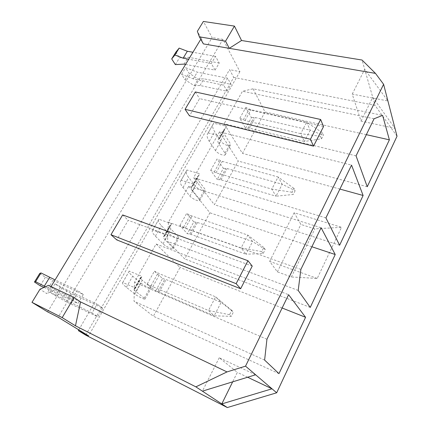 <?xml version="1.0" encoding="UTF-8"?>
<svg xmlns="http://www.w3.org/2000/svg" width="429" height="429" viewBox="0 0 429 429"><rect width="100%" height="100%" fill="white"/><g stroke="black" fill="none" stroke-linecap="round" stroke-linejoin="round"><path stroke-width="0.32" stroke-dasharray="2.15 1.61" d="M227.139 91.259L223.659 85.162L193.297 78.872L181.58 74.351L185.022 79.73L194.246 85.714L199.994 85.494L227.139 91.259L231.081 84.384L227.665 78.228L223.659 85.162M185.585 64.382L215.068 70.12L211.293 63.503L188.701 59.234M215.068 70.12L219.23 63.042L215.514 56.36L211.293 63.503M85.698 335.103L233.757 77.397L229.553 69.654L239.913 71.638L222.951 39.35L58.172 317.24M239.913 71.638L88.546 335.832M39.747 273.434L45.383 277.268L52.987 280.303L83.312 294.503L78.008 303.534L71.788 299.356L77.193 290.219L55.089 279.901M83.312 294.503L77.193 290.219M102.719 308.097L97.742 316.774L92.069 312.972L97.142 304.188L67.315 290.117L54.992 283.805L60.28 287.403L70.957 293.398L102.719 308.097L97.142 304.188M233.757 77.397L375.053 105.373L362.055 60.039M397.018 136.234L375.053 105.373M317.203 278.432L269.659 261.368L277.349 271.852L291.361 276.978L317.203 278.432L341.516 227.316L294.144 212.736L300.906 224.458L314.875 228.877L341.516 227.316M269.659 261.368L294.144 212.736M129.301 271.048L122.78 282.47L135.307 287.934L141.843 276.33L129.252 271.074C128.341 271.766 129.483 273.461 132.684 276.163L140.975 283.108C143.313 285.151 150.52 288.771 151.099 288.186L150.423 287.162L142.262 280.234C140.599 278.812 140.015 277.922 140.514 277.563L141.538 277.263L141.843 276.33M158.918 219.187L152.729 230.024L165.31 234.679L171.509 223.675L158.859 219.24C157.674 220.426 158.521 222.549 161.401 225.6L168.881 233.44C170.973 235.768 178.083 239.167 178.861 238.213L178.362 236.921L171.015 229.081C169.519 227.467 169.096 226.346 169.734 225.729L170.94 225.059L171.509 223.675M187.044 169.948L181.161 180.244L193.774 184.154L199.662 173.713L186.969 170.018C185.542 171.654 186.122 174.153 188.712 177.52L195.447 186.165C197.319 188.749 204.322 191.945 205.282 190.648L204.944 189.125L198.343 180.459C197.008 178.673 196.718 177.354 197.485 176.496L198.858 175.499L199.662 173.713M213.781 123.134L208.188 132.926L220.812 136.165L226.41 126.233L213.701 123.22C212.049 125.257 212.387 128.099 214.709 131.746L220.769 141.103C222.426 143.919 229.333 146.933 230.459 145.324L230.271 143.586L224.351 134.191C223.155 132.255 223 130.748 223.879 129.681L225.397 128.389L226.41 126.233M253.051 88.814L265.036 111.99L242.412 153.368L224.131 123.708L242.492 91.232L253.051 88.814L382.609 115.374M239.8 118.27L245.806 107.523L251.394 117.648L245.549 128.233L249.388 128.191L304.338 141.495L300.697 133.66L245.029 120.522L239.8 118.27L245.549 128.233M219.562 131.789L238.208 161.063L214.344 204.697L193.602 177.703L219.562 131.789L351.549 165.117M210.693 170.383L217.042 159.02L223.391 168.334L217.219 179.504L220.973 179.81L276.04 196.209L271.793 189.109L216.018 172.79L210.693 170.383L217.219 179.504M188.765 186.261L209.904 212.816L184.706 258.901L167.562 241.382L168.42 222.243L188.765 186.261L321.106 227.767M179.901 225.515L186.62 213.486L193.811 221.868L187.285 233.682L190.937 234.373L246.037 254.215L241.114 247.957L185.317 228.099L179.901 225.515L187.285 233.682M156.113 244.01L180.014 267.481L153.362 316.221L134.03 301.228L134.513 282.212L156.113 244.01L288.588 294.696M147.27 283.934L154.392 271.176L162.521 278.512L155.609 291.023L159.138 292.144L214.178 315.814L208.499 310.516L152.788 286.706L147.27 283.934L155.609 291.023M47.635 311.894L212.135 37.575L203.378 21.45M51.062 286.551L46.788 293.613L39.999 289.216M203.367 43.887L201.324 38.39L200.772 39.296M201.324 38.39L197.351 31.328M222.951 39.35L212.135 37.575M252.225 266.098L128.212 220.334L116.736 239.897M323.536 126.566L199.582 98.649L189.5 115.841M80.566 301.925L55.212 289.806L46.788 293.613M361.025 121.112L372.742 97.313L394.986 128.362L361.025 121.112L352.23 94.096L387.907 100.954L364.72 69.332L352.23 94.096M78.802 329.869L229.553 69.654M291.361 276.978L314.875 228.877M277.349 271.852L300.906 224.458M255.625 374.785L219.235 357.754L237.328 372.367L232.663 381.842M247.624 377.247L237.328 372.367M219.235 357.754L202.391 391.151M55.212 289.806L48.525 285.344M282.121 307.995L180.014 267.481M266.935 339.259L134.513 282.212M264.613 360.087L134.03 301.228M278.968 373.638L153.362 316.221M311.883 246.755L209.904 212.816M300.874 269.407L168.42 222.243M298.193 290.444L167.562 241.382M310.242 307.421L184.706 258.901M339.902 189.082L238.208 161.063M325.906 217.889L193.602 177.703M339.607 245.232L214.344 204.697M366.339 134.674L265.036 111.99M374.072 118.769L242.492 91.232M356.049 155.861L224.131 123.708M367.24 186.728L242.412 153.368M195.334 91.956L199.582 98.649M122.656 214.929L128.212 220.334M162.521 278.512L166.077 279.536L221.139 302.354L214.178 315.814L231.215 316.35L233.408 312.044L231.74 310.355L229.531 314.688L231.215 316.35M229.531 314.688L208.499 310.516L215.626 296.841L159.888 273.911L154.392 271.176M231.74 310.355L215.626 296.841L221.139 302.354L233.408 312.044M122.78 282.47L122.732 282.491C121.879 283.065 123.091 284.668 126.362 287.285L134.835 294.031C137.232 296.005 144.46 299.673 144.991 299.179L144.278 298.214L135.934 291.495C134.229 290.117 133.612 289.275 134.079 288.98L135.06 288.76L135.307 287.934M193.811 221.868L197.49 222.474L252.59 241.548L246.037 254.215L263.175 253.539L265.235 249.49L263.797 247.501L261.722 251.571L263.175 253.539M261.722 251.571L241.114 247.957L247.817 235.103L192.015 216.028L186.62 213.486M263.797 247.501L247.817 235.103L252.59 241.548L265.235 249.49M152.729 230.024L152.67 230.073C151.539 231.156 152.451 233.188 155.395 236.17L163.047 243.833C165.186 246.101 172.313 249.544 173.053 248.664L172.517 247.431L165.004 239.773C163.476 238.197 163.015 237.124 163.626 236.561L164.8 235.966L165.31 234.679M223.391 168.334L227.166 168.554L282.212 184.272L276.04 196.209L293.227 194.466L295.168 190.653L293.94 188.395L291.988 192.224L293.227 194.466M291.988 192.224L271.793 189.109L278.099 177.005L222.345 161.395L217.042 159.02M293.94 188.395L278.099 177.005L282.212 184.272L295.168 190.653M181.161 180.244L181.092 180.309C179.713 181.853 180.346 184.277 182.995 187.58L189.891 196.058C191.801 198.589 198.825 201.828 199.753 200.6L199.383 199.126L192.626 190.626C191.259 188.878 190.943 187.596 191.683 186.792L193.023 185.864L193.774 184.154M251.394 117.648L255.25 117.535L310.167 130.223L304.338 141.495L321.546 138.803L323.375 135.21L322.34 132.717L320.495 136.325L321.546 138.803M320.495 136.325L300.697 133.66L306.649 122.244L251.013 109.744L245.806 107.523M322.34 132.717L306.649 122.244L310.167 130.223L323.375 135.21M208.188 132.926L208.108 133.011C206.505 134.963 206.891 137.736 209.266 141.323L215.465 150.541C217.171 153.309 224.094 156.36 225.187 154.81L224.968 153.121L218.908 143.871C217.685 141.967 217.498 140.498 218.356 139.473L219.846 138.245L220.812 136.165M44.01 287.392L78.008 303.534M45.383 277.268L40.187 285.778M52.987 280.303L47.732 288.964M71.788 299.356L45.469 286.728M92.069 312.972L49.941 292.165L55.309 295.683L66.045 301.678L97.742 316.774M67.315 290.117L62.28 298.552M54.992 283.805L49.941 292.165M60.28 287.403L55.309 295.683M70.957 293.398L66.045 301.678M76.003 295.452L71.058 303.829M175.885 52.107L179.472 57.856L188.251 57.25L219.23 63.042M175.348 64.602L179.472 57.856M184.1 64.098L188.251 57.25M215.514 56.36L192.921 52.263M227.665 78.228L197.302 72.158L185.607 67.691L188.996 73.118L198.171 79.097L203.936 78.818L231.081 84.384M193.297 78.872L197.302 72.158M181.58 74.351L185.607 67.691M185.022 79.73L188.996 73.118M194.246 85.714L198.171 79.097M199.994 85.494L203.936 78.818M157.899 291.725L164.833 279.15M159.138 292.144L166.077 279.536M152.788 286.706L159.888 273.911M150.965 285.805L158.076 273.026M126.362 287.285L132.684 276.163M134.835 294.031L140.975 283.108M144.278 298.214L150.423 287.162M135.934 291.495L142.262 280.234M134.422 288.905L140.873 277.461M189.661 234.1L196.209 222.227M190.937 234.373L197.49 222.474M185.317 228.099L192.015 216.028M183.526 227.268L190.229 215.213M155.395 236.17L161.401 225.6M163.047 243.833L168.881 233.44M172.517 247.431L178.362 236.921M165.004 239.773L171.015 229.081M164.039 236.352L170.157 225.493M219.669 179.66L225.858 168.431M220.973 179.81L227.166 168.554M216.018 172.79L222.345 161.395M214.253 172.029L220.586 160.644M182.995 187.58L188.712 177.52M189.891 196.058L195.447 186.165M199.383 199.126L204.944 189.125M192.626 190.626L198.343 180.459M192.149 186.465L197.967 176.147M248.059 128.153L253.914 117.519M249.388 128.191L255.25 117.535M245.029 120.522L251.013 109.744M243.297 119.814L249.287 109.046M209.266 141.323L214.709 131.746M215.465 150.541L220.769 141.103M224.968 153.121L230.271 143.586M218.908 143.871L224.351 134.191M218.876 139.044L224.41 129.231M122.732 282.491L129.252 271.074M144.991 299.179L151.099 288.186M134.079 288.98L140.514 277.563M135.06 288.76L141.538 277.263M152.67 230.073L158.859 219.24M173.053 248.664L178.861 238.213M163.626 236.561L169.734 225.729M164.8 235.966L170.94 225.059M181.092 180.309L186.969 170.018M199.753 200.6L205.282 190.648M191.683 186.792L197.485 176.496M193.023 185.864L198.858 175.499M208.108 133.011L213.701 123.22M225.187 154.81L230.459 145.324M218.356 139.473L223.879 129.681M219.846 138.245L225.397 128.389"/><path stroke-width="0.64" d="M276.673 392.787L272.018 388.803L221.793 403.914L195.86 386.856L75.472 325.809L80.566 301.925L227.011 371.922L245.533 366.151L383.606 84.298L397.018 136.234L276.673 392.787L227.316 407.55L85.698 335.103L78.362 330.63L88.546 335.832L58.172 317.24L47.635 311.894L31.982 302.354L62.189 317.621L74.067 297.517L48.525 285.344L39.999 289.216L31.982 302.354M200.772 39.296L51.062 286.551M197.351 31.328L203.378 21.45L234.443 26.099L225.541 41.168L199.388 36.846L197.351 31.328M383.606 84.298L375.482 73.386L229.284 48.332L241.548 40.503L234.443 26.099M241.548 40.503L362.055 60.039L375.482 73.386M252.225 266.098L240.653 288.738L116.736 239.897L110.961 234.722L122.656 214.929L247.951 260.725L252.225 266.098M323.536 126.566L313.529 146.139L189.5 115.841L185.076 109.315L195.334 91.956L320.635 119.477L323.536 126.566M225.541 41.168L229.284 48.332L203.367 43.887L199.388 36.846M227.316 407.55L221.793 403.914L232.663 381.842M75.472 325.809L62.189 317.621M389.387 139.833L382.609 115.374L374.072 118.769L356.049 155.861L367.24 186.728L389.387 139.833L366.339 134.674M363.111 195.474L351.549 165.117L325.906 217.889L339.607 245.232L363.111 195.474L339.902 189.082M335.221 254.52L321.106 227.767L300.874 269.407L298.193 290.444L310.242 307.421L335.221 254.52L311.883 246.755M305.577 317.299L288.588 294.696L266.935 339.259L264.613 360.087L278.968 373.638L305.577 317.299L282.121 307.995M247.624 377.247L272.018 388.803L245.533 366.151M78.362 330.63L78.802 329.869M227.011 371.922L195.86 386.856M255.625 374.785L202.391 391.151M80.566 301.925L74.067 297.517M313.529 146.139L310.446 139.269L320.635 119.477M310.446 139.269L185.076 109.315M240.653 288.738L236.138 283.676L247.951 260.725M236.138 283.676L110.961 234.722M55.089 279.901L40.986 272.924L39.747 273.434L34.459 282.025L40.187 285.778L44.01 287.392M40.986 272.924L35.612 281.671L34.459 282.025M49.651 277.365L44.294 286.164L35.612 281.671M45.469 286.728L44.294 286.164M188.701 59.234L183.124 58.183L187.344 51.255L179.166 48.107L175.885 52.107L171.702 58.902L175.348 64.602L184.1 64.098L185.585 64.382M183.124 58.183L174.93 55.003L179.166 48.107M174.93 55.003L171.702 58.902M192.921 52.263L187.344 51.255"/></g></svg>
